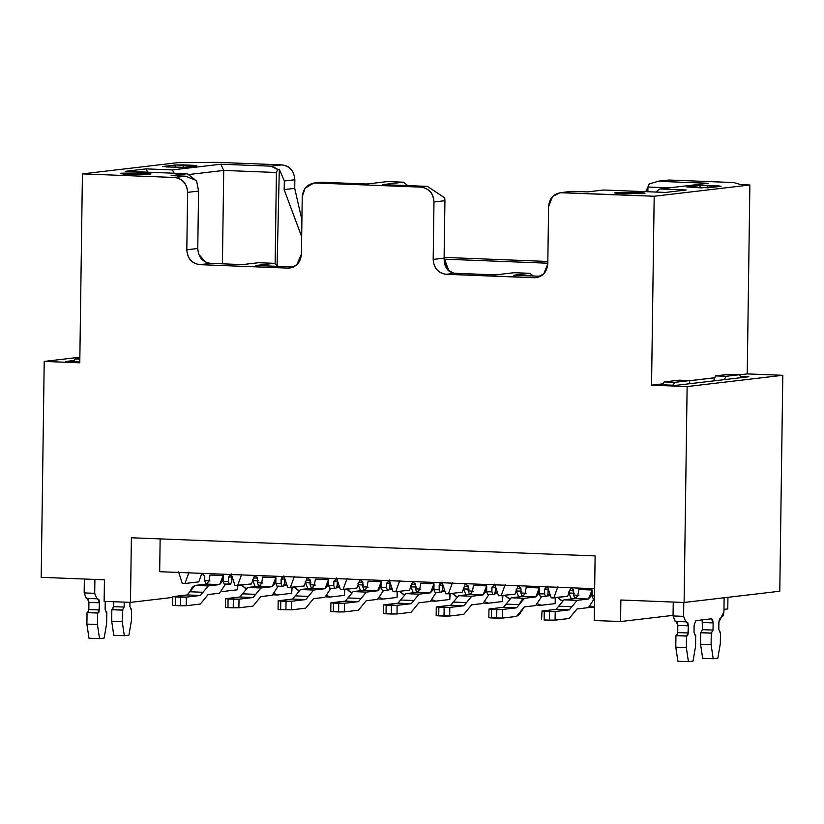 <?xml version="1.0" encoding="UTF-8"?>
<svg xmlns="http://www.w3.org/2000/svg" width="824" height="824" viewBox="0 0 824 824"><rect width="100%" height="100%" fill="white"/><g stroke="black" fill="none" stroke-linecap="round" stroke-linejoin="round"><path stroke-width="1.24" d="M665.473 192.435L686.217 189.994L659.87 188.964L655.791 192.064L659.87 188.964L686.217 189.994L665.473 192.435L603.549 190.014L665.473 192.435M551.174 597.833L547.383 586.194L551.174 597.833L553.81 597.936L557.92 586.606L553.81 597.936L567.643 596.308L570.733 587.78L567.643 596.308L551.174 597.833M675.989 385.333L748.841 376.764L741.023 376.455L748.841 376.764L675.989 385.333L657.016 384.592L675.989 385.333M714.099 377.876L689.626 380.75L714.099 377.876M662.527 383.943L657.016 384.592L662.527 383.943M301.677 236.797L284.146 189.613L284.342 180.981L279.315 169.27L277.616 169.466L276.421 172.494L275.144 263.958L276.421 172.494L223.716 170.424L222.418 263.824L223.716 170.424L188.366 174.585L223.716 170.424L276.421 172.494L277.616 169.466L270.921 166.17L220.832 164.213L223.716 170.424L220.832 164.213L172.422 169.909L146.075 168.879L147.609 172.185L146.075 168.879L125.32 171.32L187.244 173.74L194.732 179.416L187.244 173.74L171.104 175.636L185.596 176.202L174.647 177.49C182.691 178.602 187.017 183.556 187.615 192.363L186.811 249.785L197.77 248.498L198.574 191.075L187.615 192.363L198.574 191.075L196.545 180.569L185.596 176.202L196.534 180.58L198.574 191.075L198.131 222.202M173.957 173.215L172.422 169.909L173.957 173.215M210.738 263.371L242.359 264.607L258.499 262.712L274.31 263.33L278.337 266.379L274.31 263.33L255.862 265.493L293.663 266.976L255.862 265.493L274.31 263.33L258.499 262.712L242.359 264.607L210.738 263.371L199.789 264.659C191.858 263.433 187.532 258.478 186.811 249.785C187.419 258.592 191.745 263.556 199.789 264.659L210.738 263.371C202.694 262.269 198.368 257.304 197.77 248.498L186.811 249.785L187.615 192.363C186.904 183.67 182.578 178.715 174.647 177.49L82.421 173.885L79.784 362.817L44.218 361.427L41.2 577.336L104.432 579.808L104.133 601.345L104.432 579.808L41.2 577.336L44.218 361.427L79.866 357.225L44.218 361.427L79.784 362.817L82.421 173.885L178.097 162.627L217.299 162.349L281.87 164.882C289.801 166.098 294.127 171.062 294.848 179.745L294.724 188.366L301.914 219.977L294.724 188.366L294.848 179.745L284.342 180.981L284.146 189.613L294.724 188.366L284.146 189.613L301.677 236.694M79.794 362.014L65.755 361.468L73.789 360.521L65.755 361.468L79.794 362.014M498.479 595.773L494.678 584.134L498.479 595.773L514.938 594.248L518.038 585.72L514.938 594.248L498.479 595.773M452.52 582.486L448.411 593.816L462.243 592.188L465.344 583.66L462.243 592.188L448.411 593.816L452.52 582.486M234.984 585.462L231.194 573.823L234.984 585.462L251.454 583.938L254.554 575.42L251.454 583.938L237.621 585.565L241.731 574.235L237.621 585.565L234.984 585.462M189.036 572.175L184.926 583.505L198.759 581.878L201.849 573.36L198.759 581.878L184.926 583.505L189.036 572.175M287.689 587.522L283.889 575.883L287.689 587.522L304.149 585.998L307.249 577.48L304.149 585.998L290.316 587.625L294.436 576.295L290.316 587.625L287.689 587.522M340.384 589.582L336.594 577.943L340.384 589.582L356.854 588.058L359.944 579.54L356.854 588.058L343.021 589.696L347.131 578.355L343.021 589.696L340.384 589.582M445.774 593.713L441.983 582.074L445.774 593.713L448.411 593.816L445.774 593.713M399.825 580.426L395.716 591.756L409.549 590.128L412.639 581.6L409.549 590.128L395.716 591.756L399.825 580.426M393.079 591.653L389.288 580.014L393.079 591.653L395.716 591.756L393.079 591.653M505.225 584.546L501.105 595.876L505.225 584.546M182.289 583.402L178.499 571.763L182.289 583.402L184.926 583.505L182.289 583.402M454.797 273.28C447.679 272.281 444.126 267.233 444.126 258.128L433.177 259.426L444.126 258.128L444.929 200.706L433.98 201.993L433.177 259.426C433.867 268.315 438.193 273.28 446.144 274.289L454.797 273.28L495.636 274.876L514.083 272.703L529.884 273.321L533.406 275.988L529.884 273.321L513.754 275.216L540.688 276.277L513.754 275.216L529.884 273.321L514.083 272.703L495.636 274.876L454.797 273.28L446.144 274.289L536.3 277.667L543.789 273.908L547.795 263.907C546.837 272.528 542.377 277.142 534.416 277.75L538.144 277.307M534.416 277.75L446.144 274.289C438.214 273.074 433.887 268.109 433.177 259.426L433.98 201.993C433.259 193.31 428.933 188.346 421.002 187.13L315.613 183C307.651 183.608 303.191 188.222 302.233 196.843L301.429 254.266C300.472 262.897 296.012 267.512 288.06 268.109L199.789 264.659L288.06 268.109L291.789 267.676L288.06 268.109L289.935 268.037L296.661 265.009L301.429 254.266L302.233 196.843L305.045 188.263L313.728 183.083L315.613 183L421.002 187.13L427.347 186.379L382.552 184.627L403.297 182.186L387.496 181.568L366.742 184.01L321.947 182.258L315.613 183L321.947 182.258L366.742 184.01L387.496 181.568L403.297 182.186L382.552 184.627L427.347 186.379L421.002 187.13C429.18 188.397 433.506 193.352 433.98 201.993L444.929 200.706L444.702 197.832L427.347 186.379L444.702 197.832L444.126 258.128L449.049 271.147M319.3 182.423L321.947 182.258M407.829 185.616L403.297 182.186L407.829 185.616M449.008 271.106L444.126 258.128L447.659 269.819L453.633 273.166M197.77 248.498L197.842 250.238M198.852 254.451L205.547 262.001M687.37 186.966L700.05 185.482L721.134 186.306L700.874 187.862L687.37 186.966L708.455 187.79L721.134 186.306L718.168 185.822L718.157 186.657L718.168 185.822L707.631 185.41L707.589 187.862L707.631 185.41L700.05 185.482L700.019 187.831L700.05 185.482L686.886 187.1M616.033 192.497L614.766 192.826L623.809 193.743L643.699 193.578L644.965 193.249L635.922 192.322L616.033 192.497L616.022 193.187L616.033 192.497L635.922 192.322C643.874 192.692 646.469 193.115 643.699 193.578L623.809 193.743C615.858 193.372 613.262 192.96 616.033 192.497M163.039 166.469L175.718 164.975L175.677 167.323L175.718 164.975L196.792 165.799L184.113 167.293L165.995 166.942L184.113 167.293L196.792 165.799L193.825 165.325L193.815 166.149L193.825 165.325L183.288 164.913L183.258 167.354L183.288 164.913L175.718 164.975L162.555 166.592M121.993 173.174L120.726 173.504L129.78 174.43L150.926 173.926L141.882 172.999L121.993 173.174L121.983 173.874L121.993 173.174L141.882 172.999C149.834 173.38 152.43 173.792 149.659 174.255L129.78 174.43C121.818 174.06 119.222 173.637 121.993 173.174M669.335 187.851L647.932 187.017L647.87 191.755L647.932 187.017L669.335 187.851M662.887 181.496L669.15 180.023L658.201 181.311L708.29 183.268L658.201 181.311L649.137 183.989L647.932 187.017L649.137 183.989M594.217 620.513L595.124 555.912L594.217 620.513L620.565 621.543L594.217 620.513M727.777 608.926L723.966 609.369L727.777 608.926L727.942 597.318L727.777 608.926M673.064 615.363L620.565 621.543L620.874 600.006L684.105 602.478L779.782 591.22L782.8 375.301L687.123 386.559L684.105 602.478L687.123 386.559L782.8 375.301L747.234 373.911L739.767 374.796L747.234 373.911L749.871 184.988L654.184 196.246L651.547 385.168L687.123 386.559L651.547 385.168L662.548 383.881L651.547 385.168L654.184 196.246L561.927 192.641C553.996 193.259 549.546 197.873 548.599 206.484L547.795 263.907L548.599 206.484L552.585 196.493L560.083 192.713L654.184 196.246L749.871 184.988L747.234 373.911L782.8 375.301L779.782 591.22L684.105 602.478L620.874 600.006L620.565 621.543L673.064 615.363M714.109 377.814L689.626 380.688L714.109 377.814M740.642 184.627L749.871 184.988L740.642 184.627L733.731 182.547L740.642 184.627M547.806 263.206L444.157 259.158L547.806 263.206M277.616 169.466L279.315 169.27L277.101 265.441L279.315 169.27L284.342 180.981L294.848 179.745C294.086 170.784 289.76 165.83 281.87 164.882L217.299 162.349L178.097 162.627L82.421 173.885L174.647 177.49L185.596 176.202L171.104 175.636L187.244 173.74L125.32 171.32L146.075 168.879L172.422 169.909L220.832 164.213L270.921 166.17L281.87 164.882L270.921 166.17L276.926 168.652M648.107 186.585L645.738 191.662L648.107 186.585M104.133 601.345L130.48 602.375L131.387 537.773L595.124 555.912L131.387 537.773L130.48 602.375L104.133 601.345M547.826 261.466L444.136 257.407L547.826 261.466M237.693 589.757L222.12 591.591L237.693 589.757L237.745 585.555L237.693 589.757M172.782 597.4L130.48 602.375L172.782 597.4M159.681 571.712L160.144 538.896L159.681 571.712L594.66 588.717L159.681 571.712M669.15 180.023L733.731 182.547L669.15 180.023L656.264 181.393L669.15 180.023M587.409 191.92L603.549 190.014L587.409 191.92L572.845 191.343L587.409 191.92M569.446 191.745L572.299 191.343M708.29 183.268L659.87 188.964L708.29 183.268M548.135 588.511L548.001 593.476L548.135 588.511M518.358 585.668L520.953 588.645L520.892 592.95L526.155 593.321L520.83 592.961L520.953 588.645L518.286 585.679M526.237 587.419L539.421 587.924L539.339 593.836L544.602 593.877L544.664 589.572L545.467 587.574L547.342 586.801M547.27 586.812L544.602 589.582L548.053 589.17L544.602 589.582L544.54 593.888L545.653 596.617L546.806 596.483L548.001 593.476L546.806 596.483L545.653 596.617L544.54 593.888L539.339 593.836L539.38 587.934L526.176 587.419L525.084 593.62L522.601 596.442L535.775 596.957L538.257 594.135L539.349 587.934L535.775 596.957L524.435 598.296L516.586 607.813L502.506 609.472L502.393 618.082L516.473 616.424L524.322 606.907L535.651 605.568L541.708 596.463L535.651 605.568L524.322 606.907L519.316 614.591L516.473 616.424L502.393 618.082L489.147 617.763L491.434 617.928L491.557 609.317L489.332 608.957L503.402 607.298L511.261 597.781L522.601 596.442L511.261 597.781L524.435 598.296L535.775 596.957L522.601 596.442M521.942 595.69L520.83 592.961L521.942 595.69L523.807 595.762L521.942 595.69M540.379 596.411L539.339 593.836L540.379 596.411L545.653 596.617L540.379 596.411M488.848 617.67L488.972 609.049L502.506 609.472L516.586 607.813L503.402 607.298L489.332 608.957M516.576 607.813L519.202 604.641L506.029 604.126L503.402 607.298L516.586 607.813M519.202 604.641L521.592 600.13L524.435 598.296L511.261 597.781L506.029 604.126L519.202 604.641M496.707 618.134L502.393 618.082L502.506 609.472L496.831 609.523L496.707 618.134L496.831 609.523L491.557 609.317L491.434 617.928L496.707 618.134M306.312 580.055L309.876 580.189L309.886 579.231L310.092 580.735L306.312 580.055M327.437 595.804L330.3 597.029L344.381 595.371L344.463 589.521L344.381 595.371L330.3 597.029L327.437 595.804M339.642 587.327L336.223 587.728L339.642 587.327M331.753 588.254L330.887 588.357L331.753 588.254M305.714 582.722L305.251 581.59L305.714 582.722L310.988 582.929L305.714 582.722M305.426 582.486L307.867 588.666L305.426 582.486M298.185 590.139L294.086 587.182L297.752 590.159L298.854 590.2M329.435 596.988L330.3 597.029L329.435 596.988M344.381 595.175L344.823 589.479M339.303 586.286L336.831 586.183L339.303 586.286M94.894 579.437L94.698 593.321L96.923 598.791L98.993 599.81L99.457 602.797L98.993 612.047L97.593 613.046L97.428 624.53L99.529 638.621L104.143 638.075L106.646 623.449L106.811 611.964L106.234 612.036L105.122 609.296L105.256 601.386L105.122 609.296L106.234 612.036L106.811 611.964L106.646 623.449L104.143 638.075L99.529 638.621L97.428 624.53L97.593 613.046L99.354 609.976L99.457 602.797L97.788 598.698L86.242 598.389L84.161 592.909L84.357 579.025L84.161 592.909L94.698 593.321L94.894 579.437M124.208 602.128L124.146 607.061L122.374 610.131L122.21 621.615L124.321 635.706L128.925 635.16L131.438 620.534L131.593 609.049L131.016 609.111L129.904 606.382L129.965 602.354L129.904 606.382L131.016 609.111L131.593 609.049L131.438 620.534L128.925 635.16L124.321 635.706L122.21 621.615L122.374 610.131L124.146 607.061L124.208 602.128M113.774 635.294L111.673 621.203L111.837 609.719L113.599 606.649L113.671 601.716L113.599 606.649L124.146 607.061L113.599 606.649L112.404 609.657L122.951 610.069L111.837 609.719L122.374 610.131L111.837 609.719L111.673 621.203L122.21 621.615L111.673 621.203L113.774 635.294L124.321 635.706L113.774 635.294M88.992 638.209L86.891 624.118L87.045 612.634L88.456 611.635L88.92 602.385L88.456 599.398L87.251 598.276L88.92 602.385L99.457 602.797L88.92 602.385L88.817 609.564L99.354 609.976L88.817 609.564L87.622 612.572L98.159 612.984L87.045 612.634L97.593 613.046L87.045 612.634L86.891 624.118L97.428 624.53L86.891 624.118L88.992 638.209L99.529 638.621L88.992 638.209M73.367 361.767L75.345 358.893L79.846 358.368L75.345 358.893L79.835 359.068L75.345 358.893L73.367 361.767M96.923 598.791L94.698 593.321L84.161 592.909L86.386 598.379L96.635 598.78M105.874 611.923L106.811 611.964L105.874 611.923M130.655 609.008L131.593 609.049L130.655 609.008M689.647 383.727L689.636 380.585L674.774 382.336L672.796 385.21L674.774 382.336L689.636 380.585L689.647 383.727M683.786 602.468L683.59 616.352L685.815 621.821L687.886 622.841L688.349 625.828L687.886 635.067L686.474 636.077L686.32 647.561L688.421 661.651L693.036 661.106L695.538 646.48L695.703 634.995L695.126 635.057L694.014 632.327L694.117 625.148L695.899 620.637L711.462 618.803L712.667 619.926L713.131 622.903L713.038 630.082L711.266 633.162L711.102 644.646L713.213 658.726L717.817 658.191L720.331 643.565L720.485 632.08L719.908 632.142L718.796 629.412L718.899 622.233L719.445 619.123L723.204 615.744L723.936 611.604L724.131 597.771L723.936 611.604L718.899 622.233L718.796 629.412L719.908 632.142L720.485 632.08L720.331 643.565L717.817 658.191L713.213 658.726L711.102 644.646L711.266 633.162L713.038 630.082L713.131 622.903L711.462 618.803L695.899 620.637L694.117 625.148L694.014 632.327L695.126 635.057L695.703 634.995L695.538 646.48L693.036 661.106L688.421 661.651L686.32 647.561L686.474 636.077L688.246 632.997L688.349 625.828L686.68 621.718L675.134 621.42L673.054 615.94L673.249 602.056L673.054 615.94L683.59 616.352L683.786 602.468M741.342 377.639L739.324 374.735L726.068 376.3L724.358 379.637L726.068 376.3L739.324 374.735L741.342 377.639M713.739 380.894L715.531 375.888L728.787 374.323L739.324 374.735L728.787 374.323L715.531 375.888L726.068 376.3L715.531 375.888L713.739 380.4L716.88 380.523L713.739 380.894M702.264 619.885L702.491 629.67L700.719 632.75L700.565 644.234L702.666 658.314L700.565 644.234L700.719 632.75L702.491 629.67L702.13 619.514M677.884 661.229L675.783 647.149L675.938 635.664L677.338 634.655L677.812 625.416L677.349 622.429L676.144 621.306L677.812 625.416L688.349 625.828L677.812 625.416L677.709 632.585L688.246 632.997L677.709 632.585L676.514 635.592L687.051 636.004L675.938 635.664L686.474 636.077L675.938 635.664L675.783 647.149L686.32 647.561L675.783 647.149L677.884 661.229L688.421 661.651L677.884 661.229M662.259 384.798L664.237 381.924L679.089 380.173L689.636 380.585L679.089 380.173L664.237 381.924L674.774 382.336L664.237 381.924L662.259 384.798M685.815 621.821L683.59 616.352L673.054 615.94L675.278 621.409L685.527 621.811M694.766 634.954L695.703 634.995L694.766 634.954M702.594 622.491L713.131 622.903L702.594 622.491M702.491 629.67L713.038 630.082L702.491 629.67M701.296 632.678L711.843 633.09L701.296 632.678M700.719 632.75L711.266 633.162L700.719 632.75M700.565 644.234L711.102 644.646L700.565 644.234M702.666 658.314L713.213 658.726L702.666 658.314M719.548 632.039L720.485 632.08L719.548 632.039M359.007 582.115L362.57 582.249L362.581 581.291L362.787 582.795L359.007 582.115M380.132 597.864L382.995 599.089L397.075 597.431L397.158 591.581L397.075 597.431L382.995 599.089L380.132 597.864M392.348 589.387L388.918 589.788L392.348 589.387M384.447 590.314L383.582 590.417L384.447 590.314M358.409 584.783L357.956 583.649L358.409 584.783L363.683 584.989L358.409 584.783M358.131 584.546L360.562 590.726L358.131 584.546M350.88 592.199L346.78 589.253L350.447 592.219L351.549 592.26M382.13 599.058L382.995 599.089L382.13 599.058M397.075 597.235L397.518 591.539M392.008 588.346L389.525 588.243L392.008 588.346M411.712 584.175L415.265 584.309L415.275 583.351L415.481 584.855L411.712 584.175M432.837 599.924L435.69 601.149L449.77 599.491L449.853 593.641L449.77 599.491L435.257 601.17L432.837 599.924M445.042 591.447L441.613 591.848L445.042 591.447M437.142 592.374L436.277 592.477L437.142 592.374M411.104 586.842L410.651 585.71L411.104 586.842L416.377 587.049L411.104 586.842M410.826 586.606L413.257 592.786L410.826 586.606M403.575 594.259L399.475 591.313L403.142 594.279L404.244 594.32M434.825 601.118L435.69 601.149L434.825 601.118M449.78 599.295L450.213 593.599M444.702 590.406L442.231 590.303L444.702 590.406M464.406 586.235L467.96 586.369L467.981 585.411L468.187 586.915L464.406 586.235M485.532 601.984L488.385 603.209L502.475 601.551L502.558 595.701L502.475 601.551L487.952 603.23L485.532 601.984M497.737 593.507L494.307 593.908L497.737 593.507M489.837 594.434L488.982 594.537L489.837 594.434M463.809 588.903L463.346 587.769L463.809 588.903L469.072 589.109L463.809 588.903M463.521 588.666L465.962 594.846L463.521 588.666M456.28 596.319L452.18 593.373L455.837 596.339L456.939 596.38M487.52 603.178L488.385 603.209L487.52 603.178M502.475 601.355L502.918 595.659M497.397 592.466L494.925 592.363L497.397 592.466M517.101 588.295L520.665 588.429L520.675 587.471L520.881 588.975L517.101 588.295M538.226 604.044L541.08 605.269L555.17 603.611L555.252 597.761L555.17 603.611L540.647 605.29L538.226 604.044M550.432 595.567L547.012 595.968L550.432 595.567M542.542 596.494L541.677 596.597L542.542 596.494M516.504 590.962L516.04 589.829L516.504 590.962L521.777 591.169L516.504 590.962M516.215 590.726L518.657 596.906L516.215 590.726M508.974 598.379L504.875 595.433L508.542 598.399L509.634 598.44M540.214 605.238L541.08 605.269L540.214 605.238M555.17 603.415L555.613 597.719M550.092 594.526L547.62 594.423L550.092 594.526M569.796 590.355L573.36 590.489L573.37 589.531L573.576 591.035L569.796 590.355M590.921 606.104L594.403 607.257L590.921 606.104M569.199 593.023L568.735 591.889L569.199 593.023L574.472 593.229L569.199 593.023M568.921 592.786L571.351 598.966L568.921 592.786M561.669 600.439L557.57 597.493L561.237 600.459L562.339 600.5M592.919 607.298L593.785 607.329L592.919 607.298M495.44 586.451L495.296 591.416L495.44 586.451M465.663 583.608L468.259 586.585L468.197 590.89L473.46 591.261L468.125 590.901L468.259 586.585L465.591 583.619M473.543 585.359L486.716 585.864L486.634 591.776L491.907 591.817L491.969 587.512L494.647 584.741M494.575 584.752L491.897 587.522L495.358 587.11L491.897 587.522L491.846 591.828L492.958 594.557L494.112 594.423L495.296 591.416L494.112 594.423L492.958 594.557L491.846 591.828L486.634 591.776L486.685 585.874L473.481 585.359L472.389 591.56L469.896 594.382L483.07 594.897L485.563 592.075L486.654 585.874L483.07 594.897L471.74 596.226L463.881 605.753L449.811 607.412L449.688 616.022L463.778 614.364L471.627 604.847L482.957 603.508L489.013 594.403L482.957 603.508L471.627 604.847L463.778 614.364L449.688 616.022L436.452 615.703L438.739 615.868L438.862 607.257L436.638 606.897L450.707 605.238L458.566 595.711L469.896 594.382L458.566 595.711L471.74 596.236L483.07 594.897L469.896 594.382M469.237 593.63L468.125 590.901L469.237 593.63L471.112 593.702L469.237 593.63M487.684 594.351L486.634 591.776L487.684 594.351L492.958 594.557L487.684 594.351M436.154 615.61L436.277 606.989L449.811 607.412L463.881 605.753L450.707 605.238L436.638 606.897M463.881 605.753L466.497 602.581L453.324 602.066L450.707 605.238L463.881 605.753M466.497 602.581L471.74 596.236L458.566 595.721L453.324 602.066L466.497 602.581M444.012 616.074L449.688 616.022L449.811 607.412L444.126 607.463L444.012 616.074L444.126 607.463L438.862 607.257L438.739 615.868L444.012 616.074M442.746 584.391L442.601 589.356L442.746 584.391M412.958 581.548L415.553 584.525L415.502 588.83L420.765 589.201L415.43 588.841L415.553 584.525L412.896 581.559M420.848 583.299L434.021 583.804L433.939 589.716L439.213 589.757L439.274 585.452L440.067 583.444L441.942 582.681M441.88 582.692L439.202 585.452L442.663 585.05L439.202 585.452L439.141 589.768L440.253 592.497L441.407 592.363L442.601 589.356L441.407 592.363L440.253 592.497L439.141 589.768L433.939 589.716L433.991 583.814M436.318 592.343L430.252 601.448L436.318 592.343M418.407 591.642L416.542 591.57L415.43 588.841L416.542 591.57L418.417 591.632M383.943 604.837L398.013 603.178L405.861 593.651L417.202 592.322L430.375 592.837L432.858 590.015L433.96 583.814L420.776 583.299L419.684 589.5L417.202 592.322L405.861 593.651L419.045 594.166L411.186 603.693L397.117 605.352L396.993 613.962L411.083 612.304L418.932 602.787L430.252 601.448L418.932 602.787L411.083 612.304L396.993 613.962L383.757 613.643L386.044 613.808L386.168 605.197L383.943 604.837L397.117 605.352L411.186 603.693L398.013 603.178L383.582 604.929L383.459 613.54M433.96 583.814L430.375 592.837L419.045 594.166L430.375 592.837L417.202 592.322M434.99 592.291L433.939 589.716L434.99 592.291L440.253 592.497L434.99 592.291M411.186 603.693L413.803 600.521L400.629 600.006L398.013 603.178L411.186 603.693M413.803 600.521L419.045 594.166L405.861 593.651L400.629 600.006L413.803 600.521M391.307 614.014L396.993 613.962L397.117 605.352L391.431 605.403L391.318 614.014L391.431 605.403L386.168 605.197L386.044 613.808L391.318 614.014M390.04 582.331L389.906 587.296L390.04 582.331M360.263 579.488L362.859 582.465L362.797 586.77L368.071 587.141L362.735 586.77L362.859 582.465L360.201 579.499M368.153 581.239L381.327 581.744L381.244 587.656L386.518 587.697L386.569 583.392L389.247 580.621M389.186 580.632L386.507 583.392L389.968 582.99L386.507 583.392L386.446 587.708L387.558 590.437L388.712 590.303L389.906 587.296L388.712 590.303L387.558 590.437L386.446 587.708L381.244 587.656L381.296 581.754M383.613 590.283L377.557 599.388L383.613 590.283M363.848 589.51L362.735 586.77L363.848 589.51L365.722 589.572L363.848 589.51M331.248 602.777L345.318 601.118L353.166 591.591L364.507 590.262L377.68 590.777L380.163 587.955L381.255 581.754L368.081 581.239L366.989 587.44L364.507 590.262L353.166 591.591L366.34 592.106L358.492 601.633L344.422 603.292L344.298 611.902L358.378 610.244L366.237 600.727L358.378 610.244L344.298 611.902L331.063 611.583L333.349 611.748L333.463 603.137L331.248 602.777L344.422 603.292L358.492 601.633L345.318 601.118L330.877 602.869L330.764 611.48M381.255 581.754L377.68 590.777L366.34 592.106L377.68 590.777L364.507 590.262M366.237 600.717L377.557 599.388L366.237 600.727M382.295 590.231L381.244 587.656L382.295 590.231L387.558 590.437L382.295 590.231M358.492 601.633L361.108 598.461L347.934 597.946L345.318 601.118L358.492 601.633M361.108 598.461L366.34 592.106L353.166 591.591L347.934 597.946L361.108 598.461M338.613 611.954L344.298 611.902L344.422 603.292L338.736 603.343L338.613 611.954L338.736 603.343L333.463 603.137L333.349 611.748L338.613 611.954M337.346 580.271L337.212 585.236L337.346 580.271M307.568 577.428L310.164 580.405L310.102 584.71L315.365 585.081L310.04 584.71L310.164 580.405L307.507 577.439M315.448 579.179L328.632 579.684L328.549 585.596L333.813 585.637L333.875 581.332L336.553 578.561M336.48 578.572L333.813 581.332L337.274 580.93L333.813 581.332L333.751 585.637L334.863 588.377L336.017 588.243L337.212 585.236L336.017 588.243L334.863 588.377L333.751 585.637L328.549 585.596L328.591 579.694L315.386 579.179L314.294 585.38L311.812 588.202L324.986 588.717L327.468 585.895L328.56 579.694L324.986 588.717L313.645 590.046L305.797 599.573L291.717 601.232L291.603 609.842L305.683 608.184L313.532 598.657L324.862 597.328L330.918 588.223L324.862 597.328L313.532 598.657L305.683 608.184L291.603 609.842L278.358 609.523L291.603 609.842L291.717 601.232L305.797 599.573L292.623 599.058L300.472 589.531L311.812 588.202L300.472 589.531L313.645 590.046L324.986 588.717L311.812 588.202M311.153 587.45L310.04 584.71L311.153 587.45L313.017 587.512L311.153 587.45M278.543 600.717L292.623 599.058L278.543 600.717L280.768 601.077L278.182 600.809L278.069 609.42M329.59 588.171L328.549 585.596L329.59 588.171L334.863 588.377L329.59 588.171M280.654 609.688L280.768 601.077L291.717 601.232L286.041 601.283L285.918 609.894L286.041 601.283L280.768 601.077L280.644 609.688M305.797 599.573L308.413 596.401L295.239 595.886L292.623 599.058L305.797 599.573M308.413 596.401L313.645 590.046L300.472 589.531L295.239 595.886L308.413 596.401M284.651 578.211L284.507 583.176L284.651 578.211M254.874 575.368L257.469 578.335L257.407 582.65L262.671 583.021L257.335 582.65L257.469 578.335L254.801 575.368M262.753 577.119L275.927 577.624L275.844 583.536L281.118 583.577L281.18 579.262L281.983 577.264L283.858 576.501M283.786 576.501L281.118 579.272L284.568 578.87L281.118 579.272L281.056 583.577L282.168 586.317L283.322 586.183L284.507 583.176L283.322 586.183L282.168 586.317L281.056 583.577L275.844 583.536L275.896 577.624L262.691 577.119L261.599 583.32L259.107 586.142L272.281 586.657L274.773 583.835L275.865 577.634L272.281 586.657L260.95 587.986L253.092 597.513L239.022 599.172L238.898 607.782L252.989 606.124L260.837 596.597L272.167 595.268L278.224 586.163L272.167 595.268L260.837 596.597L252.989 606.124L238.898 607.782L225.663 607.453L227.949 607.628L228.073 599.017L225.848 598.657L239.918 596.998L247.777 587.471L259.107 586.142L247.777 587.471L260.95 587.986L272.281 586.657L259.107 586.142M258.448 585.39L257.335 582.65L258.448 585.39L260.322 585.452L258.448 585.39M276.895 586.111L275.844 583.536L276.895 586.111L282.168 586.317L276.895 586.111M225.364 607.36L225.488 598.749L239.022 599.172L253.092 597.513L239.918 596.998L225.848 598.657M253.092 597.513L255.718 594.341L242.534 593.826L239.918 596.998L253.092 597.513M255.718 594.341L260.95 587.986L247.777 587.471L242.534 593.826L255.718 594.341M233.223 607.834L238.898 607.782L239.022 599.172L233.347 599.223L233.223 607.834L233.347 599.223L228.073 599.017L227.949 607.628L233.223 607.834M253.617 577.995L257.17 578.129L257.191 577.171L257.17 578.129L253.617 577.995M245.49 588.079L241.391 585.122L245.058 588.099L246.149 588.14M255.172 586.606L252.731 580.426L255.172 586.606M252.556 579.529L253.02 580.663L258.283 580.869L253.02 580.663L252.556 579.529M257.397 578.675L257.17 578.129L257.397 578.675M274.742 593.744L277.595 594.969L291.686 593.311L291.768 587.461L291.686 593.311L277.595 594.969L274.742 593.744M286.948 585.267L283.518 585.668L286.948 585.267M279.048 586.194L278.193 586.297L279.048 586.194M276.73 594.928L277.595 594.969L276.73 594.928M291.686 593.105L292.129 587.419M286.608 584.216L284.136 584.123L286.608 584.216M202.179 573.308L204.764 576.275L204.713 580.59L209.976 580.961L204.64 580.59L204.702 576.285L202.107 573.308M210.058 575.059L223.232 575.564L223.15 581.476L228.423 581.517L228.485 577.202L231.153 574.441M231.091 574.441L228.413 577.212L231.874 576.81L231.956 576.151L231.812 581.116L231.874 576.81L228.413 577.212L228.351 581.517L223.15 581.476L223.201 575.564M207.617 583.402L205.753 583.33L204.64 580.59L205.753 583.33L207.627 583.392M173.153 596.597L187.223 594.938L195.082 585.411L206.412 584.082L219.586 584.597L222.068 581.775L223.17 575.574L209.996 575.059L208.894 581.26L206.412 584.082L195.082 585.411L208.256 585.926L200.397 595.453L186.327 597.112L186.203 605.722L200.294 604.064L208.142 594.537L219.472 593.208L225.529 584.103L219.472 593.208L208.142 594.537L200.294 604.064L186.203 605.722L172.968 605.393L175.255 605.568L175.378 596.957L173.153 596.597L186.327 597.112L200.397 595.453L187.223 594.938L172.793 596.689L172.669 605.3M223.17 575.574L219.586 584.597L208.256 585.926L219.586 584.597L206.412 584.082M224.2 584.051L223.15 581.476L224.2 584.051L229.463 584.257L228.351 581.517L229.463 584.257L230.617 584.123L231.812 581.116L230.617 584.123L224.2 584.051M200.397 595.453L203.013 592.281L189.839 591.766L187.223 594.938L200.397 595.453M203.013 592.281L208.256 585.926L195.082 585.411L192.229 587.244L189.839 591.766L203.013 592.281M180.528 605.774L186.203 605.722L186.327 597.112L180.641 597.163L180.528 605.774L180.641 597.163L175.378 596.957L175.255 605.568L180.528 605.774M571.053 587.728L573.648 590.705L573.586 595.01L578.86 595.381L573.525 595.021L573.648 590.705L570.991 587.739M578.942 589.479L592.116 589.984L592.034 595.896L594.567 595.917L592.034 595.896L592.085 589.994M594.403 598.523L588.346 607.628L594.403 598.523M574.637 597.75L573.525 595.021L574.637 597.75L576.512 597.822L574.637 597.75M569.168 618.484L574.41 612.139L569.168 618.484L555.088 620.153L544.139 619.988L544.252 611.377L542.027 611.017L556.107 609.358L563.956 599.841L575.296 598.502L588.47 599.017L590.952 596.195L592.044 589.994L578.87 589.479L577.779 595.68L575.296 598.502L563.956 599.841L577.13 600.356L569.281 609.873L555.211 611.532L555.088 620.153L569.168 618.494M592.044 589.994L588.47 599.017L577.13 600.356L588.47 599.017L575.296 598.502M574.41 612.139L577.027 608.967L588.346 607.628L577.027 608.967L574.41 612.139M593.084 598.471L592.034 595.896L593.084 598.471L594.526 598.533L593.084 598.471M544.139 619.988L555.088 620.153L555.211 611.532L569.281 609.873L556.107 609.358L542.027 611.017L555.211 611.532L549.526 611.583L549.402 620.194L549.526 611.583L544.252 611.377L544.139 619.988M541.553 619.73L542.027 611.017M569.281 609.873L571.897 606.701L558.724 606.186L556.107 609.358L569.281 609.873M571.897 606.701L577.13 600.356L563.956 599.841L558.724 606.186L571.897 606.701M313.728 183.083L320.124 182.32M448.338 270.602L447.69 269.86M560.083 192.713L571.094 191.415M326.119 596.895L329.858 597.039M739.468 374.735L728.931 374.323M378.813 598.955L382.563 599.1M431.508 601.015L435.257 601.17M484.203 603.075L487.952 603.23M536.908 605.135L540.647 605.29M589.603 607.195L593.352 607.35M273.413 594.835L277.163 594.98"/></g></svg>
